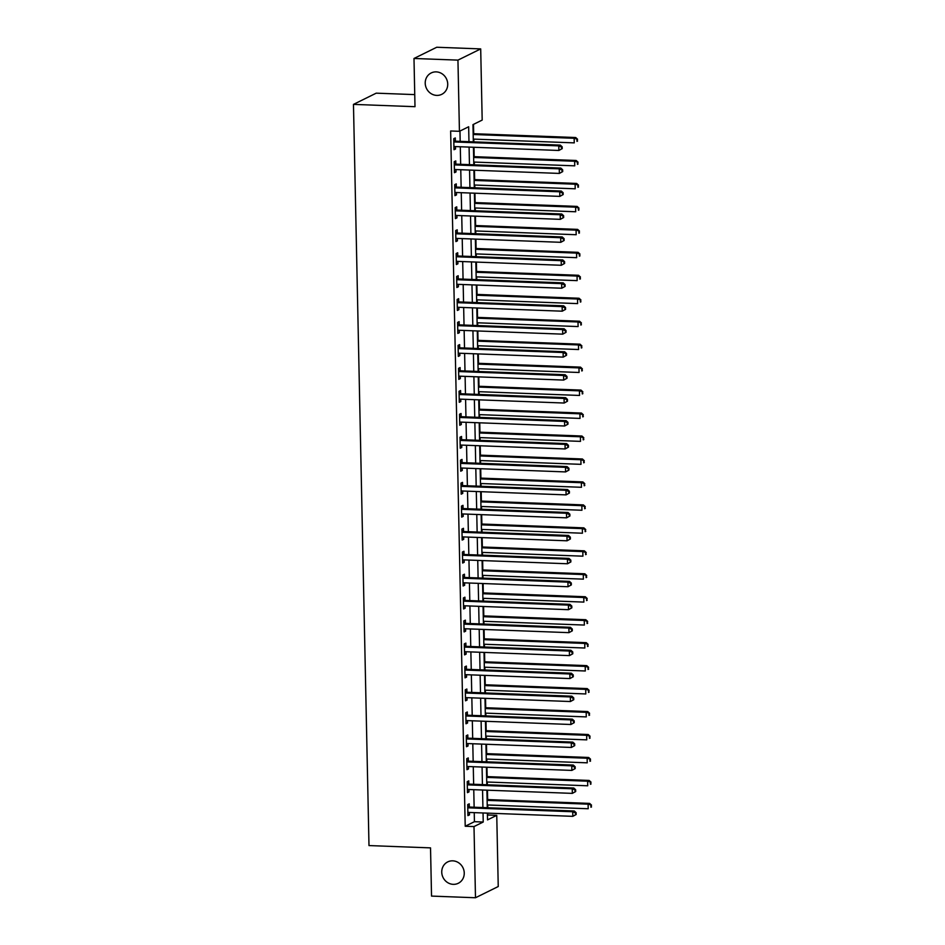 <?xml version="1.0" encoding="UTF-8"?>
<svg xmlns="http://www.w3.org/2000/svg" width="945" height="945" viewBox="0 0 945 945"><rect width="100%" height="100%" fill="white"/><g stroke="black" fill="none" stroke-linecap="round" stroke-linejoin="round"><path stroke-width="1.42" d="M452.749 860.836A11.919 11.08 63.7 0 1 463.889 870.286A11.919 11.08 63.7 0 1 458.278 883.28A11.919 11.08 63.7 0 1 453.246 884.343A11.919 11.08 63.7 0 1 442.106 874.893A11.919 11.08 63.7 0 1 447.729 861.899A11.919 11.08 63.7 0 1 452.749 860.836M436.224 71.879A11.919 11.08 63.7 0 1 447.363 81.341A11.919 11.08 63.7 0 1 441.752 94.335A11.919 11.08 63.7 0 1 436.72 95.398A11.919 11.08 63.7 0 1 425.581 85.948A11.919 11.08 63.7 0 1 431.204 72.954A11.919 11.08 63.7 0 1 436.224 71.879M414.749 94.606L376.216 93.165L353.465 104.387L368.987 845.574L430.53 847.878L431.534 896.096L475.489 897.75L474 826.568L483.226 822.02L483.037 812.972M353.465 104.387L414.997 106.69L413.993 58.472L436.744 47.25L480.698 48.904L482.186 120.074L472.961 124.634L473.327 141.844M487.431 815.275L487.927 813.149M487.809 807.739L487.75 804.986M487.644 799.576L487.443 790.197M487.325 784.787L487.266 782.023M487.159 776.613L486.958 767.234M486.852 761.824L486.793 759.059M486.675 753.649L486.474 744.27M486.368 738.86L486.309 736.096M486.191 730.686L486.002 721.307M485.884 715.897L485.824 713.132M485.718 707.734L485.517 698.343M485.399 692.933L485.352 690.181M485.234 684.771L485.033 675.38M484.927 669.981L484.868 667.217M484.75 661.807L484.561 652.428M484.442 647.018L484.383 644.254M484.277 638.844L484.076 629.464M483.958 624.054L483.899 621.29M483.793 615.88L483.592 606.501M483.486 601.091L483.427 598.327M483.308 592.928L483.108 583.537M483.001 578.127L482.942 575.375M482.824 569.965L482.635 560.574M482.517 555.176L482.458 552.412M482.352 547.001L482.151 537.622M482.033 532.212L481.985 529.448M481.867 524.038L481.666 514.659M481.56 509.249L481.501 506.485M481.383 501.074L481.194 491.695M481.076 486.285L481.017 483.521M480.899 478.123L480.71 468.732M480.592 463.322L480.532 460.569M480.426 455.159L480.225 445.768M480.119 440.37L480.06 437.606M479.942 432.196L479.741 422.817M479.635 417.406L479.576 414.642M479.458 409.232L479.269 399.853M479.15 394.443L479.091 391.679M478.985 386.269L478.784 376.89M478.666 371.479L478.607 368.715M478.501 363.317L478.3 353.926M478.194 348.516L478.135 345.764M478.016 340.354L477.827 330.963M477.709 325.564L477.65 322.8M477.532 317.39L477.343 308.011M477.225 302.601L477.166 299.837M477.06 294.427L476.859 285.047M476.752 279.637L476.693 276.873M476.575 271.463L476.374 262.084M476.268 256.674L476.209 253.91M476.091 248.511L475.902 239.12M475.784 233.71L475.725 230.958M475.618 225.548L475.418 216.157M475.3 210.759L475.24 207.994M475.134 202.584L474.933 193.205M474.827 187.795L474.768 185.031M474.65 179.621L474.461 170.242M474.343 164.832L474.284 162.067M474.166 156.657L473.977 147.278M473.858 141.868L473.799 139.104M473.693 133.706L473.492 124.374M487.963 815.015L496.751 815.346L498.239 886.528L475.489 897.75M468.968 141.691L468.661 126.76L459.435 131.308L450.647 130.977L465.212 826.237L474.425 821.689L474.236 812.641M474.13 807.231L473.764 789.677M473.646 784.267L473.28 766.714M473.161 761.304L472.795 743.75M472.689 738.352L472.323 720.799M472.205 715.389L471.838 697.835M471.72 692.425L471.354 674.872M471.248 669.462L470.87 651.908M470.764 646.498L470.397 628.945M470.279 623.546L469.913 605.993M469.795 600.583L469.429 583.03M469.322 577.619L468.956 560.066M468.838 554.656L468.472 537.103M468.354 531.692L467.988 514.139M467.881 508.741L467.503 491.187M467.397 485.777L467.031 468.224M466.913 462.814L466.546 445.26M466.428 439.85L466.062 422.297M465.956 416.887L465.59 399.333M465.472 393.923L465.105 376.382M464.987 370.972L464.621 353.418M464.515 348.008L464.137 330.455M464.03 325.045L463.664 307.491M463.546 302.081L463.18 284.528M463.062 279.118L462.696 261.576M462.589 256.166L462.223 238.612M462.105 233.202L461.739 215.649M461.621 210.239L461.255 192.685M461.136 187.275L460.77 169.722M460.664 164.312L460.298 146.77M460.18 141.36L459.967 131.048M455.36 140.947L455.289 137.958L453.754 138.714L453.99 149.735L455.525 148.979L455.478 146.581M455.833 163.91L455.773 160.922L454.238 161.678L454.462 172.699L456.01 171.943L455.951 169.545M456.317 186.874L456.258 183.885L454.722 184.641L454.947 195.662L456.482 194.906L456.435 192.508M456.801 209.837L456.742 206.849L455.195 207.605L455.431 218.626L456.967 217.87L456.919 215.472M457.285 232.789L457.215 229.8L455.679 230.568L455.915 241.589L457.451 240.821L457.404 238.423M457.758 255.752L457.699 252.764L456.163 253.52L456.388 264.541L457.923 263.785L457.876 261.387M458.242 278.716L458.183 275.727L456.636 276.483L456.872 287.504L458.408 286.748L458.36 284.35M458.727 301.679L458.656 298.691L457.12 299.447L457.356 310.468L458.892 309.712L458.845 307.314M459.199 324.643L459.14 321.654L457.604 322.41L457.829 333.431L459.376 332.675L459.317 330.277M459.683 347.595L459.624 344.606L458.089 345.374L458.313 356.395L459.849 355.627L459.802 353.241M460.168 370.558L460.109 367.57L458.561 368.326L458.797 379.347L460.333 378.591L460.286 376.193M460.652 393.522L460.581 390.533L459.046 391.289L459.282 402.31L460.817 401.554L460.77 399.156M461.125 416.485L461.065 413.497L459.53 414.253L459.754 425.274L461.302 424.518L461.243 422.12M461.609 439.449L461.55 436.46L460.014 437.216L460.239 448.237L461.774 447.481L461.727 445.083M462.093 462.4L462.022 459.412L460.487 460.18L460.723 471.201L462.259 470.433L462.211 468.047M462.566 485.364L462.507 482.375L460.971 483.131L461.195 494.164L462.743 493.396L462.684 490.998M463.05 508.327L462.991 505.339L461.455 506.095L461.68 517.116L463.215 516.36L463.168 513.962M463.534 531.291L463.475 528.302L461.928 529.058L462.164 540.079L463.7 539.323L463.652 536.925M464.019 554.254L463.948 551.266L462.412 552.022L462.648 563.043L464.184 562.287L464.137 559.889M464.491 577.206L464.432 574.217L462.896 574.985L463.121 586.006L464.668 585.25L464.609 582.852M464.975 600.169L464.916 597.181L463.381 597.949L463.605 608.97L465.141 608.202L465.094 605.804M465.46 623.133L465.389 620.144L463.853 620.9L464.089 631.922L465.625 631.166L465.578 628.768M465.932 646.096L465.873 643.108L464.338 643.864L464.574 654.885L466.109 654.129L466.05 651.731M466.417 669.06L466.357 666.071L464.822 666.827L465.046 677.848L466.582 677.092L466.535 674.695M466.901 692.012L466.842 689.023L465.294 689.791L465.531 700.812L467.066 700.056L467.019 697.658M467.385 714.975L467.314 711.987L465.779 712.754L466.015 723.775L467.551 723.008L467.503 720.61M467.858 737.939L467.799 734.95L466.263 735.706L466.487 746.727L468.035 745.971L467.976 743.573M468.342 760.902L468.283 757.914L466.747 758.67L466.972 769.691L468.507 768.935L468.46 766.537M468.826 783.866L468.755 780.877L467.22 781.633L467.456 792.654L468.992 791.898L468.944 789.5M469.299 806.817L469.24 803.841L467.704 804.597L467.94 815.618L469.476 814.862L469.417 812.464M413.993 58.472L457.947 60.126L480.698 48.904M465.212 826.237L474 826.568M459.435 131.308L457.947 60.126M482.919 807.562L482.552 790.008M482.434 784.598L482.068 767.045M481.962 761.635L481.584 744.081M481.477 738.671L481.111 721.13M480.993 715.719L480.627 698.166M480.509 692.756L480.143 675.202M480.036 669.792L479.67 652.239M479.552 646.829L479.186 629.275M479.068 623.865L478.702 606.324M478.595 600.914L478.217 583.36M478.111 577.95L477.745 560.397M477.627 554.987L477.26 537.433M477.142 532.023L476.776 514.47M476.67 509.06L476.304 491.518M476.185 486.108L475.819 468.555M475.701 463.144L475.335 445.591M475.229 440.181L474.851 422.628M474.744 417.217L474.378 399.664M474.26 394.254L473.894 376.712M473.776 371.302L473.41 353.749M473.303 348.339L472.937 330.785M472.819 325.375L472.453 307.822M472.335 302.412L471.968 284.858M471.862 279.448L471.484 261.907M471.378 256.497L471.012 238.943M470.893 233.533L470.527 215.98M470.409 210.57L470.043 193.016M469.937 187.606L469.57 170.053M469.452 164.643L469.086 147.089M487.384 813.137L487.526 819.894L496.751 815.346M473.433 147.255L473.799 164.808M473.917 170.218L474.284 187.772M474.402 193.182L474.768 210.735M474.874 216.145L475.252 233.698M475.359 239.109L475.725 256.65M475.843 262.06L476.209 279.614M476.327 285.024L476.693 302.577M476.8 307.987L477.166 325.541M477.284 330.951L477.65 348.504M477.768 353.914L478.135 371.456M478.241 376.866L478.619 394.419M478.725 399.829L479.091 417.383M479.209 422.793L479.576 440.346M479.694 445.756L480.06 463.31M480.166 468.72L480.532 486.262M480.651 491.672L481.017 509.225M481.135 514.635L481.501 532.189M481.619 537.599L481.985 555.152M482.092 560.562L482.458 578.116M482.576 583.526L482.942 601.067M483.06 606.477L483.427 624.031M483.533 629.441L483.899 646.994M484.017 652.404L484.383 669.958M484.502 675.368L484.868 692.921M484.986 698.331L485.352 715.873M485.458 721.283L485.824 738.836M485.943 744.247L486.309 761.8M486.427 767.21L486.793 784.763M486.899 790.174L487.277 807.727M474.425 821.689L483.226 822.02M453.966 148.92L455.525 148.979M454.45 171.884L456.01 171.943M454.935 194.847L456.482 194.906M455.407 217.811L456.967 217.87M455.892 240.774L457.451 240.821M456.376 263.726L457.923 263.785M456.86 286.689L458.408 286.748M457.333 309.653L458.892 309.712M457.817 332.616L459.376 332.675M458.301 355.58L459.849 355.627M458.774 378.532L460.333 378.591M459.258 401.495L460.817 401.554M459.742 424.459L461.302 424.518M460.227 447.422L461.774 447.481M460.699 470.386L462.259 470.433M461.184 493.337L462.743 493.396M461.668 516.301L463.215 516.36M462.14 539.264L463.7 539.323M462.625 562.228L464.184 562.287M463.109 585.191L464.668 585.25M463.593 608.143L465.141 608.202M464.066 631.106L465.625 631.166M464.55 654.07L466.109 654.129M465.034 677.033L466.582 677.092M465.507 699.997L467.066 700.056M465.991 722.949L467.551 723.008M466.476 745.912L468.035 745.971M466.96 768.876L468.507 768.935M467.432 791.839L468.992 791.898M467.917 814.803L469.476 814.862M562.216 148.637L562.169 146.806L561.554 147.113L561.59 148.944L562.216 148.637L558.873 150.468L454.793 146.558A1.866 1.736 -116.3 0 0 454.143 146.664L453.919 146.758M561.59 148.944L558.873 150.468L558.779 145.873L560.314 145.117L456.234 141.207A1.866 1.736 -116.3 0 1 455.584 141.053L453.789 140.238M453.813 141.703L454.049 141.809A1.866 1.736 -116.3 0 0 454.699 141.963L558.779 145.873L561.554 147.113M562.169 146.806L560.314 145.117M473.268 139.092L574.253 142.872L574.158 138.289L575.694 137.521L473.15 133.682M576.934 139.517L576.97 141.36L577.549 139.222L574.158 138.289L473.173 134.497M577.584 141.053L576.97 141.36M575.694 137.521L577.549 139.222M562.688 171.6L562.653 169.769L562.039 170.065L562.074 171.907L562.688 171.6L559.357 173.419L455.277 169.521A1.866 1.736 -116.3 0 0 454.628 169.627L454.403 169.71M562.074 171.907L559.357 173.419L559.263 168.836L560.798 168.068L456.718 164.17A1.866 1.736 -116.3 0 1 456.057 164.017L454.273 163.201M454.297 164.666L454.521 164.773A1.866 1.736 -116.3 0 0 455.183 164.926L559.263 168.836L562.039 170.065M562.653 169.769L560.798 168.068M563.173 194.564L563.137 192.721L562.523 193.028L562.558 194.871L563.173 194.564L559.842 196.383L455.762 192.485A1.866 1.736 -116.3 0 0 455.112 192.591L454.888 192.674M562.558 194.871L559.842 196.383L559.747 191.788L561.283 191.032L457.203 187.134A1.866 1.736 -116.3 0 1 456.541 186.968L454.746 186.165M454.781 187.63L455.006 187.736A1.866 1.736 -116.3 0 0 455.667 187.89L559.747 191.788L562.523 193.028M563.137 192.721L561.283 191.032M563.657 217.527L563.61 215.684L562.996 215.992L563.043 217.822L563.657 217.527L560.326 219.346L456.246 215.448A1.866 1.736 -116.3 0 0 455.584 215.554L455.372 215.637M563.043 217.822L560.326 219.346L560.22 214.751L561.767 213.995L457.687 210.097A1.866 1.736 -116.3 0 1 457.026 209.932L455.23 209.117M455.266 210.593L455.49 210.688A1.866 1.736 -116.3 0 0 456.14 210.853L560.22 214.751L562.996 215.992M563.61 215.684L561.767 213.995M473.752 162.056L574.737 165.836L574.643 161.241L576.178 160.485L473.634 156.646M577.419 162.481L577.454 164.324L578.033 162.174L574.643 161.241L473.646 157.461M578.068 164.017L577.454 164.324M576.178 160.485L578.033 162.174M474.225 185.007L575.21 188.799L575.115 184.204L576.651 183.448L474.118 179.597M577.891 185.444L577.938 187.275L578.505 185.137L575.115 184.204L474.13 180.424M578.553 186.98L577.938 187.275M576.651 183.448L578.505 185.137M474.709 207.971L575.694 211.763L575.599 207.168L577.135 206.412L474.591 202.561M578.375 208.408L578.411 210.239L578.99 208.101L575.599 207.168L474.614 203.376M579.025 209.944L578.411 210.239M577.135 206.412L578.99 208.101M564.13 240.491L564.094 238.648L563.48 238.955L563.515 240.786L564.13 240.491L560.798 242.31L456.718 238.4A1.866 1.736 -116.3 0 0 456.069 238.506L455.844 238.601M563.515 240.786L560.798 242.31L560.704 237.715L562.24 236.959L458.16 233.049A1.866 1.736 -116.3 0 1 457.51 232.895L455.714 232.08M455.738 233.557L455.962 233.651A1.866 1.736 -116.3 0 0 456.624 233.817L560.704 237.715L563.48 238.955M564.094 238.648L562.24 236.959M475.193 230.934L576.178 234.726L576.084 230.131L577.619 229.375L475.075 225.524M578.86 231.36L578.895 233.202L579.474 231.064L576.084 230.131L475.099 226.339M579.509 232.895L578.895 233.202M577.619 229.375L579.474 231.064M564.614 263.442L564.578 261.611L563.964 261.919L564 263.749L564.614 263.442L561.283 265.273L457.203 261.363A1.866 1.736 -116.3 0 0 456.553 261.47L456.329 261.564M564 263.749L561.283 265.273L561.188 260.678L562.724 259.922L458.644 256.012A1.866 1.736 -116.3 0 1 457.982 255.859L456.187 255.044M456.222 256.508L456.447 256.615A1.866 1.736 -116.3 0 0 457.108 256.768L561.188 260.678L563.964 261.919M564.578 261.611L562.724 259.922M565.098 286.406L565.063 284.575L564.448 284.87L564.484 286.713L565.098 286.406L561.767 288.225L457.687 284.327A1.866 1.736 -116.3 0 0 457.026 284.433L456.813 284.516M564.484 286.713L561.767 288.225L561.673 283.642L563.208 282.874L459.128 278.976A1.866 1.736 -116.3 0 1 458.467 278.822L456.671 278.007M456.707 279.472L456.931 279.578A1.866 1.736 -116.3 0 0 457.593 279.732L561.673 283.642L564.448 284.87M565.063 284.575L563.208 282.874M565.582 309.369L565.535 307.527L564.921 307.834L564.956 309.677L565.582 309.369L562.24 311.188L458.16 307.29A1.866 1.736 -116.3 0 0 457.51 307.397L457.285 307.479M564.956 309.677L562.24 311.188L562.145 306.605L563.681 305.837L459.601 301.939A1.866 1.736 -116.3 0 1 458.951 301.774L457.156 300.971M457.191 302.435L457.415 302.542A1.866 1.736 -116.3 0 0 458.065 302.695L562.145 306.605L564.921 307.834M565.535 307.527L563.681 305.837M566.055 332.333L566.02 330.49L565.405 330.797L565.441 332.628L566.055 332.333L562.724 334.152L458.644 330.254A1.866 1.736 -116.3 0 0 457.994 330.36L457.77 330.443M565.441 332.628L562.724 334.152L562.629 329.557L564.165 328.801L460.085 324.903A1.866 1.736 -116.3 0 1 459.424 324.737L457.64 323.922M457.663 325.399L457.888 325.493A1.866 1.736 -116.3 0 0 458.549 325.659L562.629 329.557L565.405 330.797M566.02 330.49L564.165 328.801M566.539 355.296L566.504 353.454L565.89 353.761L565.925 355.592L566.539 355.296L563.208 357.115L459.128 353.206A1.866 1.736 -116.3 0 0 458.479 353.324L458.254 353.406M565.925 355.592L563.208 357.115L563.114 352.52L564.649 351.764L460.569 347.854A1.866 1.736 -116.3 0 1 459.908 347.701L458.112 346.886M458.148 348.362L458.372 348.457A1.866 1.736 -116.3 0 0 459.034 348.622L563.114 352.52L565.89 353.761M566.504 353.454L564.649 351.764M475.666 253.898L576.663 257.678L576.556 253.095L578.104 252.327L475.559 248.488M579.332 254.323L579.38 256.166L579.946 254.028L576.556 253.095L475.571 249.303M579.994 255.859L579.38 256.166M578.104 252.327L579.946 254.028M476.15 276.861L577.135 280.641L577.041 276.046L578.576 275.29L476.044 271.451M579.817 277.287L579.852 279.129L580.431 276.979L577.041 276.046L476.056 272.266M580.466 278.822L579.852 279.129M578.576 275.29L580.431 276.979M476.634 299.813L577.619 303.605L577.525 299.01L579.061 298.254L476.516 294.403M580.301 300.25L580.336 302.081L580.915 299.943L577.525 299.01L476.54 295.23M580.951 301.786L580.336 302.081M579.061 298.254L580.915 299.943M477.119 322.777L578.104 326.568L578.009 321.973L579.545 321.217L477.001 317.366M580.785 323.214L580.821 325.045L581.399 322.906L578.009 321.973L477.012 318.181M581.435 324.749L580.821 325.045M579.545 321.217L581.399 322.906M477.591 345.74L578.576 349.532L578.482 344.937L580.017 344.181L477.485 340.33M581.258 346.177L581.305 348.008L581.872 345.87L578.482 344.937L477.497 341.145M581.919 347.701L581.305 348.008M580.017 344.181L581.872 345.87M567.024 378.248L566.976 376.417L566.362 376.724L566.409 378.555L567.024 378.248L563.692 380.079L459.613 376.169A1.866 1.736 -116.3 0 0 458.951 376.275L458.738 376.37M566.409 378.555L563.692 380.079L563.586 375.484L565.134 374.728L461.054 370.818A1.866 1.736 -116.3 0 1 460.392 370.664L458.597 369.849M458.632 371.314L458.857 371.42A1.866 1.736 -116.3 0 0 459.506 371.574L563.586 375.484L566.362 376.724M566.976 376.417L565.134 374.728M478.075 368.704L579.061 372.484L578.966 367.9L580.502 367.132L477.957 363.293M581.742 369.129L581.777 370.972L582.356 368.833L578.966 367.9L477.981 364.108M582.392 370.664L581.777 370.972M580.502 367.132L582.356 368.833M567.496 401.212L567.461 399.381L566.846 399.676L566.882 401.519L567.496 401.212L564.165 403.031L460.085 399.133A1.866 1.736 -116.3 0 0 459.435 399.239L459.211 399.322M566.882 401.519L564.165 403.031L564.07 398.447L565.606 397.68L461.526 393.781A1.866 1.736 -116.3 0 1 460.877 393.628L459.081 392.813M459.105 394.278L459.329 394.384A1.866 1.736 -116.3 0 0 459.991 394.537L564.07 398.447L566.846 399.676M567.461 399.381L565.606 397.68M478.56 391.667L579.545 395.447L579.45 390.852L580.986 390.096L478.442 386.257M582.226 392.092L582.262 393.935L582.841 391.785L579.45 390.852L478.465 387.072M582.876 393.628L582.262 393.935M580.986 390.096L582.841 391.785M567.98 424.175L567.945 422.332L567.331 422.639L567.366 424.482L567.98 424.175L564.649 425.994L460.569 422.096A1.866 1.736 -116.3 0 0 459.92 422.202L459.695 422.285M567.366 424.482L564.649 425.994L564.555 421.411L566.09 420.643L462.01 416.745A1.866 1.736 -116.3 0 1 461.349 416.58L459.553 415.776M459.589 417.241L459.813 417.347A1.866 1.736 -116.3 0 0 460.475 417.501L564.555 421.411L567.331 422.639M567.945 422.332L566.09 420.643M479.032 414.619L580.029 418.411L579.923 413.815L581.47 413.059L478.926 409.209M582.699 415.056L582.746 416.887L583.313 414.749L579.923 413.815L478.938 410.035M583.36 416.591L582.746 416.887M581.47 413.059L583.313 414.749M568.465 447.139L568.429 445.296L567.815 445.603L567.851 447.434L568.465 447.139L565.134 448.958L461.054 445.06A1.866 1.736 -116.3 0 0 460.392 445.166L460.18 445.249M567.851 447.434L565.134 448.958L565.039 444.363L566.575 443.607L462.495 439.708A1.866 1.736 -116.3 0 1 461.833 439.543L460.038 438.728M460.073 440.205L460.298 440.299A1.866 1.736 -116.3 0 0 460.959 440.464L565.039 444.363L567.815 445.603M568.429 445.296L566.575 443.607M479.517 437.582L580.502 441.374L580.407 436.779L581.943 436.023L479.41 432.172M583.183 438.019L583.219 439.85L583.797 437.712L580.407 436.779L479.422 432.987M583.833 439.555L583.219 439.85M581.943 436.023L583.797 437.712M568.949 470.102L568.902 468.259L568.288 468.566L568.335 470.397L568.949 470.102L565.606 471.921L461.526 468.011A1.866 1.736 -116.3 0 0 460.877 468.129L460.652 468.212M568.335 470.397L565.606 471.921L565.512 467.326L567.047 466.57L462.979 462.66A1.866 1.736 -116.3 0 1 462.318 462.507L460.522 461.692M460.558 463.168L460.782 463.263A1.866 1.736 -116.3 0 0 461.432 463.428L565.512 467.326L568.288 468.566M568.902 468.259L567.047 466.57M480.001 460.546L580.986 464.338L580.891 459.742L582.427 458.986L479.883 455.136M583.667 460.983L583.703 462.814L584.282 460.676L580.891 459.742L479.906 455.951M584.317 462.507L583.703 462.814M582.427 458.986L584.282 460.676M569.422 493.054L569.386 491.223L568.772 491.53L568.807 493.361L569.422 493.054L566.09 494.885L462.01 490.975A1.866 1.736 -116.3 0 0 461.361 491.081L461.136 491.176M568.807 493.361L566.09 494.885L565.996 490.29L567.532 489.534L463.452 485.624A1.866 1.736 -116.3 0 1 462.79 485.47L461.006 484.655M461.03 486.12L461.255 486.226A1.866 1.736 -116.3 0 0 461.916 486.38L565.996 490.29L568.772 491.53M569.386 491.223L567.532 489.534M480.485 483.509L581.47 487.289L581.376 482.706L582.911 481.938L480.367 478.099M584.152 483.934L584.187 485.777L584.766 483.639L581.376 482.706L480.379 478.914M584.801 485.47L584.187 485.777M582.911 481.938L584.766 483.639M569.906 516.017L569.87 514.186L569.256 514.482L569.292 516.324L569.906 516.017L566.575 517.836L462.495 513.938A1.866 1.736 -116.3 0 0 461.845 514.045L461.621 514.127M569.292 516.324L566.575 517.836L566.48 513.253L568.016 512.497L463.936 508.587A1.866 1.736 -116.3 0 1 463.274 508.434L461.479 507.619M461.514 509.083L461.739 509.19A1.866 1.736 -116.3 0 0 462.4 509.343L566.48 513.253L569.256 514.482M569.87 514.186L568.016 512.497M570.39 538.981L570.343 537.138L569.729 537.445L569.776 539.288L570.39 538.981L567.059 540.8L462.979 536.902A1.866 1.736 -116.3 0 0 462.318 537.008L462.105 537.091M569.776 539.288L567.059 540.8L566.953 536.217L568.5 535.449L464.42 531.551A1.866 1.736 -116.3 0 1 463.759 531.385L461.963 530.582M461.999 532.047L462.223 532.153A1.866 1.736 -116.3 0 0 462.885 532.307L566.953 536.217L569.729 537.445M570.343 537.138L568.5 535.449M570.863 561.944L570.827 560.101L570.213 560.409L570.248 562.24L570.863 561.944L567.532 563.763L463.452 559.865A1.866 1.736 -116.3 0 0 462.802 559.972L462.577 560.054M570.248 562.24L567.532 563.763L567.437 559.168L568.973 558.412L464.893 554.514A1.866 1.736 -116.3 0 1 464.243 554.349L462.448 553.534M462.471 555.01L462.696 555.105A1.866 1.736 -116.3 0 0 463.357 555.27L567.437 559.168L570.213 560.409M570.827 560.101L568.973 558.412M571.347 584.908L571.312 583.065L570.697 583.372L570.733 585.203L571.347 584.908L568.016 586.727L463.936 582.817A1.866 1.736 -116.3 0 0 463.286 582.935L463.062 583.018M570.733 585.203L568.016 586.727L567.921 582.132L569.457 581.376L465.377 577.466A1.866 1.736 -116.3 0 1 464.716 577.312L462.932 576.497M462.955 577.974L463.18 578.068A1.866 1.736 -116.3 0 0 463.841 578.234L567.921 582.132L570.697 583.372M571.312 583.065L569.457 581.376M571.831 607.859L571.796 606.028L571.182 606.336L571.217 608.167L571.831 607.859L568.5 609.69L464.42 605.78A1.866 1.736 -116.3 0 0 463.759 605.887L463.546 605.981M571.217 608.167L568.5 609.69L568.406 605.095L569.941 604.339L465.861 600.429A1.866 1.736 -116.3 0 1 465.2 600.276L463.404 599.461M463.44 600.925L463.664 601.032A1.866 1.736 -116.3 0 0 464.326 601.185L568.406 605.095L571.182 606.336M571.796 606.028L569.941 604.339M572.316 630.823L572.268 628.992L571.654 629.287L571.701 631.13L572.316 630.823L568.973 632.654L464.905 628.744A1.866 1.736 -116.3 0 0 464.243 628.85L464.019 628.933M571.701 631.13L568.973 632.654L568.878 628.059L570.414 627.303L466.346 623.393A1.866 1.736 -116.3 0 1 465.684 623.239L463.889 622.424M463.924 623.889L464.149 623.995A1.866 1.736 -116.3 0 0 464.798 624.149L568.878 628.059L571.654 629.287M572.268 628.992L570.414 627.303M572.788 653.786L572.753 651.944L572.138 652.251L572.174 654.094L572.788 653.786L569.457 655.606L465.377 651.707A1.866 1.736 -116.3 0 0 464.727 651.814L464.503 651.896M572.174 654.094L569.457 655.606L569.362 651.022L570.898 650.255L466.818 646.356A1.866 1.736 -116.3 0 1 466.157 646.191L464.373 645.388M464.397 646.852L464.621 646.959A1.866 1.736 -116.3 0 0 465.283 647.112L569.362 651.022L572.138 652.251M572.753 651.944L570.898 650.255M573.272 676.75L573.237 674.907L572.623 675.214L572.658 677.045L573.272 676.75L569.941 678.569L465.861 674.671A1.866 1.736 -116.3 0 0 465.212 674.777L464.987 674.86M572.658 677.045L569.941 678.569L569.847 673.974L571.382 673.218L467.303 669.32A1.866 1.736 -116.3 0 1 466.641 669.154L464.845 668.339M464.881 669.816L465.105 669.922A1.866 1.736 -116.3 0 0 465.767 670.076L569.847 673.974L572.623 675.214M573.237 674.907L571.382 673.218M480.958 506.473L581.943 510.253L581.848 505.669L583.384 504.902L480.851 501.063M584.624 506.898L584.671 508.741L585.238 506.591L581.848 505.669L480.863 501.878M585.286 508.434L584.671 508.741M583.384 504.902L585.238 506.591M481.442 529.424L582.427 533.216L582.333 528.621L583.868 527.865L481.324 524.014M585.109 529.861L585.144 531.692L585.723 529.554L582.333 528.621L481.348 524.841M585.758 531.397L585.144 531.692M583.868 527.865L585.723 529.554M481.926 552.388L582.911 556.18L582.817 551.585L584.353 550.829L481.808 546.978M585.593 552.825L585.628 554.656L586.207 552.518L582.817 551.585L481.832 547.793M586.243 554.361L585.628 554.656M584.353 550.829L586.207 552.518M482.399 575.351L583.396 579.143L583.289 574.548L584.837 573.792L482.293 569.941M586.065 575.788L586.113 577.619L586.691 575.481L583.289 574.548L482.304 570.756M586.727 577.312L586.113 577.619M584.837 573.792L586.691 575.481M482.883 598.315L583.868 602.095L583.774 597.512L585.309 596.744L482.777 592.905M586.55 598.74L586.585 600.583L587.164 598.445L583.774 597.512L482.789 593.72M587.199 600.276L586.585 600.583M585.309 596.744L587.164 598.445M483.367 621.278L584.353 625.058L584.258 620.475L585.794 619.707L483.249 615.868M587.034 621.704L587.069 623.546L587.648 621.397L584.258 620.475L483.273 616.683M587.684 623.239L587.069 623.546M585.794 619.707L587.648 621.397M483.852 644.23L584.837 648.022L584.742 643.427L586.278 642.671L483.734 638.82M587.518 644.667L587.554 646.498L588.133 644.36L584.742 643.427L483.745 639.647M588.168 646.203L587.554 646.498M586.278 642.671L588.133 644.36M484.324 667.194L585.309 670.985L585.215 666.39L586.762 665.634L484.218 661.784M587.991 667.631L588.038 669.462L588.605 667.324L585.215 666.39L484.23 662.599M588.652 669.166L588.038 669.462M586.762 665.634L588.605 667.324M573.757 699.713L573.709 697.871L573.095 698.178L573.142 700.009L573.757 699.713L570.426 701.533L466.346 697.623A1.866 1.736 -116.3 0 0 465.684 697.741L465.472 697.823M573.142 700.009L570.426 701.533L570.319 696.938L571.867 696.181L467.787 692.272A1.866 1.736 -116.3 0 1 467.125 692.118L465.33 691.303M465.365 692.779L465.59 692.874A1.866 1.736 -116.3 0 0 466.251 693.039L570.319 696.938L573.095 698.178M573.709 697.871L571.867 696.181M484.809 690.157L585.794 693.949L585.699 689.354L587.235 688.598L484.69 684.747M588.475 690.594L588.511 692.425L589.089 690.287L585.699 689.354L484.714 685.562M589.125 692.118L588.511 692.425M587.235 688.598L589.089 690.287M574.229 722.665L574.194 720.834L573.58 721.141L573.615 722.972L574.229 722.665L570.898 724.496L466.818 720.586A1.866 1.736 -116.3 0 0 466.168 720.692L465.944 720.787M573.615 722.972L570.898 724.496L570.804 719.901L572.339 719.145L468.259 715.235A1.866 1.736 -116.3 0 1 467.61 715.082L465.814 714.266M465.838 715.731L466.062 715.837A1.866 1.736 -116.3 0 0 466.724 715.991L570.804 719.901L573.58 721.141M574.194 720.834L572.339 719.145M485.293 713.121L586.278 716.901L586.183 712.317L587.719 711.561L485.175 707.71M588.959 713.546L588.995 715.389L589.574 713.251L586.183 712.317L485.198 708.526M589.609 715.082L588.995 715.389M587.719 711.561L589.574 713.251M574.714 745.629L574.678 743.798L574.064 744.093L574.099 745.936L574.714 745.629L571.382 747.46L467.303 743.55A1.866 1.736 -116.3 0 0 466.653 743.656L466.428 743.739M574.099 745.936L571.382 747.46L571.288 742.864L572.824 742.108L468.744 738.199A1.866 1.736 -116.3 0 1 468.082 738.045L466.298 737.23M466.322 738.695L466.546 738.801A1.866 1.736 -116.3 0 0 467.208 738.955L571.288 742.864L574.064 744.093M574.678 743.798L572.824 742.108M485.765 736.084L586.762 739.864L586.656 735.281L588.203 734.513L485.659 730.674M589.432 736.509L589.479 738.352L590.058 736.202L586.656 735.281L485.671 731.489M590.093 738.045L589.479 738.352M588.203 734.513L590.058 736.202M575.198 768.592L575.162 766.749L574.548 767.056L574.584 768.899L575.198 768.592L571.867 770.411L467.787 766.513A1.866 1.736 -116.3 0 0 467.125 766.619L466.913 766.702M574.584 768.899L571.867 770.411L571.772 765.828L573.308 765.06L469.228 761.162A1.866 1.736 -116.3 0 1 468.566 760.997L466.771 760.193M466.806 761.658L467.031 761.764A1.866 1.736 -116.3 0 0 467.692 761.918L571.772 765.828L574.548 767.056M575.162 766.749L573.308 765.06M486.25 759.036L587.235 762.828L587.14 758.233L588.676 757.477L486.143 753.626M589.916 759.473L589.952 761.304L590.53 759.166L587.14 758.233L486.155 754.453M590.578 761.008L589.952 761.304M588.676 757.477L590.53 759.166M575.682 791.556L575.635 789.713L575.021 790.02L575.068 791.851L575.682 791.556L572.339 793.375L468.271 789.477A1.866 1.736 -116.3 0 0 467.61 789.583L467.397 789.666M575.068 791.851L572.339 793.375L572.245 788.78L573.78 788.024L469.712 784.126A1.866 1.736 -116.3 0 1 469.051 783.96L467.255 783.145M467.291 784.622L467.515 784.728A1.866 1.736 -116.3 0 0 468.165 784.882L572.245 788.78L575.021 790.02M575.635 789.713L573.78 788.024M486.734 781.999L587.719 785.791L587.625 781.196L589.16 780.44L486.616 776.589M590.401 782.436L590.436 784.267L591.015 782.129L587.625 781.196L486.64 777.404M591.05 783.972L590.436 784.267M589.16 780.44L591.015 782.129M576.155 814.519L576.119 812.676L575.505 812.983L575.54 814.814L576.155 814.519L572.824 816.338L468.744 812.428A1.866 1.736 -116.3 0 0 468.094 812.546L467.869 812.629M575.54 814.814L572.824 816.338L572.729 811.743L574.265 810.987L470.185 807.077A1.866 1.736 -116.3 0 1 469.523 806.924L467.74 806.109M467.763 807.585L467.988 807.68A1.866 1.736 -116.3 0 0 468.649 807.845L572.729 811.743L575.505 812.983M576.119 812.676L574.265 810.987M487.218 804.963L588.203 808.755L588.109 804.16L589.645 803.404L487.1 799.553M590.885 805.4L590.92 807.231L591.499 805.093L588.109 804.16L487.112 800.368M591.535 806.924L590.92 807.231M589.645 803.404L591.499 805.093M454.049 141.809L455.584 141.053M454.699 141.963L456.234 141.207M454.521 164.773L456.057 164.017M455.183 164.926L456.718 164.17M455.006 187.736L456.541 186.968M455.667 187.89L457.203 187.134M455.49 210.688L457.026 209.932M456.14 210.853L457.687 210.097M455.962 233.651L457.51 232.895M456.624 233.817L458.16 233.049M456.447 256.615L457.982 255.859M457.108 256.768L458.644 256.012M456.931 279.578L458.467 278.822M457.593 279.732L459.128 278.976M457.415 302.542L458.951 301.774M458.065 302.695L459.601 301.939M457.888 325.493L459.424 324.737M458.549 325.659L460.085 324.903M458.372 348.457L459.908 347.701M459.034 348.622L460.569 347.854M458.857 371.42L460.392 370.664M459.506 371.574L461.054 370.818M459.329 394.384L460.877 393.628M459.991 394.537L461.526 393.781M459.813 417.347L461.349 416.58M460.475 417.501L462.01 416.745M460.298 440.299L461.833 439.543M460.959 440.464L462.495 439.708M460.782 463.263L462.318 462.507M461.432 463.428L462.979 462.66M461.255 486.226L462.79 485.47M461.916 486.38L463.452 485.624M461.739 509.19L463.274 508.434M462.4 509.343L463.936 508.587M462.223 532.153L463.759 531.385M462.885 532.307L464.42 531.551M462.696 555.105L464.243 554.349M463.357 555.27L464.893 554.514M463.18 578.068L464.716 577.312M463.841 578.234L465.377 577.466M463.664 601.032L465.2 600.276M464.326 601.185L465.861 600.429M464.149 623.995L465.684 623.239M464.798 624.149L466.346 623.393M464.621 646.959L466.157 646.191M465.283 647.112L466.818 646.356M465.105 669.922L466.641 669.154M465.767 670.076L467.303 669.32M465.59 692.874L467.125 692.118M466.251 693.039L467.787 692.272M466.062 715.837L467.61 715.082M466.724 715.991L468.259 715.235M466.546 738.801L468.082 738.045M467.208 738.955L468.744 738.199M467.031 761.764L468.566 760.997M467.692 761.918L469.228 761.162M467.515 784.728L469.051 783.96M468.165 784.882L469.712 784.126M467.988 807.68L469.523 806.924M468.649 807.845L470.185 807.077"/></g></svg>
